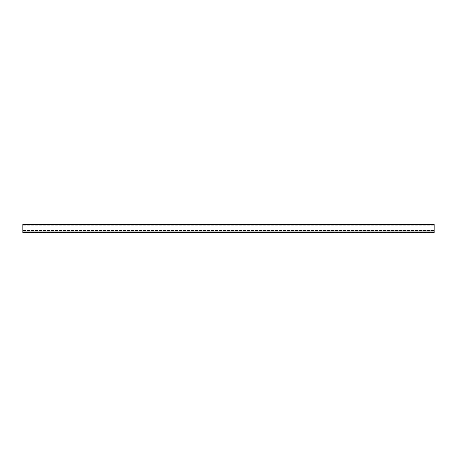<?xml version="1.0" encoding="UTF-8"?>
<svg xmlns="http://www.w3.org/2000/svg" width="457" height="457" viewBox="0 0 457 457"><rect width="100%" height="100%" fill="white"/><g stroke="black" fill="none" stroke-linecap="round" stroke-linejoin="round"><path stroke-width="0.34" stroke-dasharray="2.29 1.71" d="M124.984 232.767L434.15 232.767L22.85 232.767L22.85 224.233L22.85 232.459L22.85 230.379L22.85 232.459L22.85 231.745L22.85 232.459L434.15 232.459L434.15 225.804L434.15 232.459L332.016 232.459M22.85 231.745L22.85 230.379L22.85 231.745L434.15 231.745L22.85 231.745M126.366 232.767L434.15 232.767L434.15 224.233L22.85 224.233L22.85 232.459L124.984 232.459M28.197 232.767L25.729 232.767L28.197 232.767L28.197 232.459L25.729 232.459L28.197 232.459M125.007 232.767L330.634 232.767M22.85 224.387L434.15 224.387M434.15 224.233L434.15 225.804L434.15 224.233M22.85 225.729L434.15 225.729L22.85 225.729M22.85 225.804L434.15 225.804L22.85 225.804M126.366 232.459L330.634 232.459M332.016 232.767L330.502 232.767L330.502 232.459L332.148 232.459L330.502 232.459L330.502 232.767L332.148 232.767L332.148 232.459L331.993 232.767M126.498 232.767L126.498 232.459L124.852 232.459L126.498 232.459L126.498 232.767M124.852 232.767L124.852 232.459L124.852 232.767M332.148 232.767L332.148 232.459L332.148 232.767M330.502 232.767L330.502 232.459L330.502 232.767M331.993 232.459L125.007 232.459M126.343 232.459L330.657 232.459M126.343 232.767L330.657 232.767M434.15 231.876L434.15 230.688L434.15 231.876L22.85 231.876L434.15 231.876M22.85 232.065L434.15 232.065M22.85 230.688L434.15 230.688L22.85 230.688M22.85 230.379L434.15 230.379L22.85 230.379M25.729 232.767L25.729 232.459"/><path stroke-width="0.69" d="M22.85 232.767L22.85 224.233L434.15 224.233L434.15 232.767L22.85 232.767M22.85 224.387L434.15 224.387M22.85 232.065L434.15 232.065"/></g></svg>
